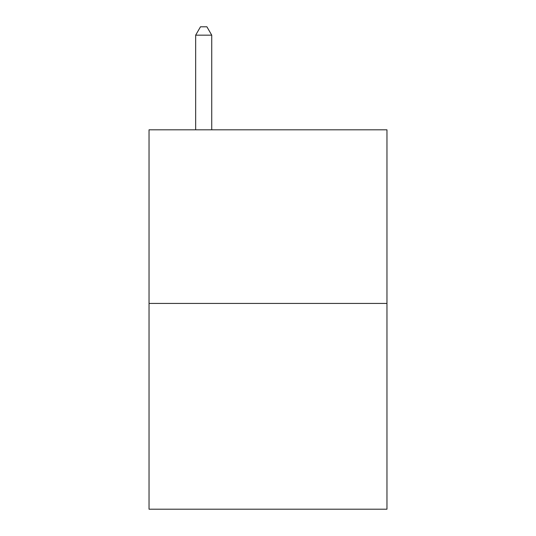 <?xml version="1.0" encoding="UTF-8"?>
<svg xmlns="http://www.w3.org/2000/svg" width="536" height="536" viewBox="0 0 536 536"><rect width="100%" height="100%" fill="white"/><g stroke="black" fill="none" stroke-linecap="round" stroke-linejoin="round"><path stroke-width="0.8" d="M386.959 303.43L386.959 129.812L149.042 129.812L149.042 509.2L386.959 509.2L386.959 303.43L149.042 303.43M211.733 129.812L211.733 35.162L195.66 35.162L195.66 129.812M195.66 35.162L200.484 26.8L206.909 26.8L211.733 35.162"/></g></svg>

